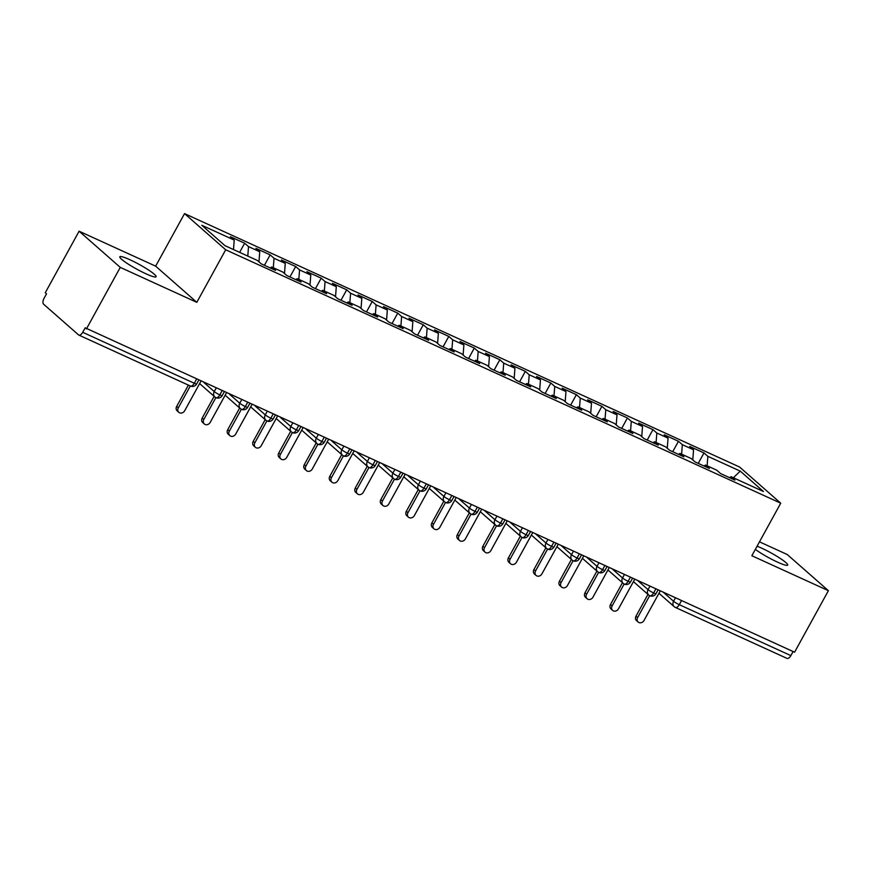 <?xml version="1.0" encoding="UTF-8"?>
<svg xmlns="http://www.w3.org/2000/svg" width="872" height="872" viewBox="0 0 872 872"><rect width="100%" height="100%" fill="white"/><g stroke="black" fill="none" stroke-linecap="round" stroke-linejoin="round"><path stroke-width="1.31" d="M145.94 273.786A20.688 2.66 28.8 0 0 156.088 276.74A20.688 2.66 28.8 0 0 148.12 269.721A20.688 2.66 28.8 0 0 129.972 259.758A20.688 2.66 28.8 0 0 119.824 256.804A20.688 2.66 28.8 0 0 127.792 263.813A20.688 2.66 28.8 0 0 145.94 273.786M755.337 549.371A20.688 2.66 28.8 0 0 777.53 562.135A20.688 2.66 28.8 0 0 787.678 565.089A20.688 2.66 28.8 0 0 779.71 558.08A20.688 2.66 28.8 0 0 761.561 548.107A20.688 2.66 28.8 0 0 757.081 546.21M79.101 231.211L120.26 267.377L196.81 302.333L155.652 266.156L79.101 231.211L45.268 292.741L46.521 293.831L44.047 298.333A4.851 2.409 -65.5 0 0 43.6 304.186L78.524 334.881A4.851 2.409 -65.5 0 0 78.818 335.077A4.851 2.409 -65.5 0 0 82.709 332.308L85.184 327.818L794.566 652.212L828.4 590.682L787.242 554.516L759.479 541.839M155.652 266.156L184.537 213.618L739.576 467.021L780.734 503.188L225.695 249.784L184.537 213.618M234.219 240.094L201.814 225.292L225.009 245.686L257.414 260.477L261.284 263.878L275.574 270.396L271.704 267.006L282.942 272.129L286.801 275.53L301.091 282.048L297.232 278.659L308.459 283.782L312.318 287.182L326.618 293.701L322.749 290.3L333.976 295.434L337.846 298.824L352.135 305.353L348.266 301.952L359.493 307.086L363.362 310.476L377.652 317.005L373.783 313.604L385.01 318.727L388.879 322.128L403.169 328.657L399.3 325.256L410.527 330.379L414.396 333.78L428.686 340.309L424.828 336.908L436.055 342.031L439.913 345.432L454.203 351.95L450.344 348.56L461.571 353.683L465.43 357.084L479.731 363.602L475.861 360.212L487.088 365.335L490.958 368.736L505.248 375.254L501.378 371.853L512.605 376.987L516.475 380.388L530.765 386.906L526.895 383.506L538.122 388.64L541.992 392.029L556.282 398.558L552.412 395.158L563.639 400.292L567.509 403.682L581.798 410.211L577.94 406.81L589.167 411.933L593.025 415.334L607.315 421.863L603.457 418.462L614.684 423.585L618.553 426.986L632.843 433.515L628.974 430.114L640.201 435.237L644.07 438.638L658.36 445.156L654.491 441.766L665.718 446.889L669.587 450.29L683.877 456.808L680.007 453.418L691.234 458.541L695.104 461.942L709.394 468.46L705.524 465.059L716.751 470.193L720.621 473.583L734.911 480.112L731.052 476.712L763.458 491.514L740.263 471.12L707.846 456.329L703.987 452.928L689.698 446.41L693.556 449.799L682.329 444.676L678.471 441.276L664.17 434.757L668.039 438.147L656.812 433.024L652.943 429.623L638.653 423.105L642.522 426.506L631.295 421.372L627.426 417.982L613.136 411.453L617.005 414.854L605.778 409.72L601.909 406.33L587.619 399.801L591.489 403.202L580.262 398.079L576.392 394.678L562.102 388.149L565.961 391.55L554.734 386.427L550.875 383.026L536.585 376.497L540.444 379.898L529.217 374.775L525.347 371.374L511.057 364.856L514.927 368.246L503.7 363.123L499.83 359.722L485.541 353.204L489.41 356.594L478.183 351.471L474.314 348.07L460.024 341.552L463.893 344.952L452.666 339.818L448.797 336.418L434.507 329.899L438.376 333.3L427.149 328.166L423.28 324.776L408.99 318.247L412.848 321.648L401.621 316.514L397.763 313.124L383.473 306.595L387.332 309.996L376.105 304.873L372.235 301.472L357.945 294.943L361.815 298.344L350.588 293.221L346.718 289.82L332.428 283.291L336.298 286.692L325.071 281.569L321.201 278.168L306.911 271.65L310.781 275.04L299.554 269.917L295.684 266.516L281.394 259.998L285.264 263.388L274.026 258.265L270.167 254.864L255.878 248.346L259.736 251.746L248.509 246.613L244.65 243.223L230.361 236.694L234.219 240.094L233.5 249.555M248.509 246.613L247.79 256.085M259.736 251.746L258.973 261.84M274.026 258.265L273.307 267.737M285.264 263.388L284.49 273.492M271.704 267.006L270.189 267.944M299.554 269.917L298.834 279.389M310.781 275.04L310.007 285.144M297.232 278.659L295.706 279.585M325.071 281.569L324.351 291.03M336.298 286.692L335.524 296.796M322.749 290.3L321.223 291.237M350.588 293.221L349.868 302.682M361.815 298.344L361.052 308.448M348.266 301.952L346.74 302.889M376.105 304.873L375.385 314.334M387.332 309.996L386.569 320.1M373.783 313.604L372.257 314.541M401.621 316.514L400.902 325.986M412.848 321.648L412.085 331.742M399.3 325.256L397.774 326.193M427.149 328.166L426.419 337.638M438.376 333.3L437.602 343.394M424.828 336.908L423.302 337.846M452.666 339.818L451.947 349.291M463.893 344.952L463.119 355.046M450.344 348.56L448.818 349.498M478.183 351.471L477.464 360.943M489.41 356.594L488.636 366.698M475.861 360.212L474.335 361.15M503.7 363.123L502.981 372.595M514.927 368.246L514.164 378.35M501.378 371.853L499.852 372.791M529.217 374.775L528.497 384.236M540.444 379.898L539.681 390.002M526.895 383.506L525.369 384.443M554.734 386.427L554.014 395.888M565.961 391.55L565.198 401.654M552.412 395.158L550.886 396.095M580.262 398.079L579.531 407.54M591.489 403.202L590.715 413.306M577.94 406.81L576.414 407.747M605.778 409.72L605.059 419.192M617.005 414.854L616.232 424.947M603.457 418.462L601.931 419.399M631.295 421.372L630.576 430.844M642.522 426.506L641.748 436.6M628.974 430.114L627.448 431.051M656.812 433.024L656.093 442.496M668.039 438.147L667.276 448.252M654.491 441.766L652.965 442.704M682.329 444.676L681.61 454.149M693.556 449.799L692.793 459.904M680.007 453.418L678.481 454.345M681.512 600.601L679.277 604.678L790.85 655.613L793.095 651.537M790.85 655.613A4.851 2.409 114.5 0 1 786.969 658.382L675.386 607.446A4.851 2.409 114.5 0 1 675.081 607.239A4.851 4.164 -48.7 0 1 674.198 606.672A4.851 4.164 -48.7 0 1 673.576 601.277L675.462 597.843M707.846 456.329L707.127 465.79M740.263 471.12L733.352 477.769M705.524 465.059L703.998 465.997M120.26 267.377L86.426 328.908M780.734 503.188L751.838 555.737L828.4 590.682M196.81 302.333L225.695 249.784M731.052 476.712L729.526 477.649M703.987 452.928L698.243 463.37M633.443 581.635L648.681 595.02A4.851 4.164 -48.7 0 0 649.444 595.532A4.851 2.409 -65.5 0 0 649.694 595.718A4.851 2.409 -65.5 0 0 649.738 595.729A4.851 2.409 -65.5 0 0 653.629 592.96L655.864 588.894M678.471 441.276L672.726 451.718M652.943 429.623L647.209 440.066M627.426 417.982L621.692 428.414M601.909 406.33L596.165 416.772M576.392 394.678L570.648 405.12M550.875 383.026L545.131 393.468M525.347 371.374L519.614 381.816M499.83 359.722L494.097 370.164M474.314 348.07L468.58 358.512M448.797 336.418L443.052 346.86M423.28 324.776L417.535 335.219M397.763 313.124L392.019 323.567M372.235 301.472L366.502 311.914M346.718 289.82L340.985 300.262M321.201 278.168L315.468 288.61M295.684 266.516L289.94 276.958M270.167 254.864L264.423 265.306M244.65 243.223L239.626 252.357M607.926 569.983L623.164 583.368A4.851 4.164 -48.7 0 0 623.916 583.88A4.851 2.409 -65.5 0 0 624.178 584.066A4.851 2.409 -65.5 0 0 624.221 584.077A4.851 2.409 -65.5 0 0 628.113 581.319L630.347 577.242M582.409 558.331L597.647 571.727A4.851 4.164 -48.7 0 0 598.399 572.239A4.851 2.409 -65.5 0 0 598.661 572.413A4.851 2.409 -65.5 0 0 602.585 569.667L604.83 565.59M586.812 557.361L597.015 566.331A4.851 4.164 -48.7 0 0 597.647 571.727L598.661 572.413A4.851 2.409 -65.5 0 0 598.704 572.435A4.851 4.851 0 0 0 604.972 570.353A4.851 0.621 -151.2 0 1 602.585 569.667A4.851 0.621 -151.2 0 1 597.015 566.331L598.911 562.887M556.892 546.679L572.119 560.075A4.851 4.164 -48.7 0 0 572.882 560.587A4.851 2.409 -65.5 0 0 573.144 560.761A4.851 2.409 -65.5 0 0 573.187 560.783A4.851 2.409 -65.5 0 0 577.068 558.015L579.313 553.938M531.364 535.027L546.602 548.423A4.851 4.164 -48.7 0 0 547.365 548.935A4.851 2.409 -65.5 0 0 547.627 549.109A4.851 2.409 -65.5 0 0 547.671 549.131A4.851 2.409 -65.5 0 0 551.551 546.363L553.796 542.286M505.847 523.374L521.085 536.771A4.851 4.164 -48.7 0 0 521.848 537.283A4.851 2.409 -65.5 0 0 522.11 537.457A4.851 2.409 -65.5 0 0 522.143 537.479A4.851 2.409 -65.5 0 0 526.034 534.71L528.269 530.634M480.33 511.733L495.569 525.118A4.851 4.164 -48.7 0 0 496.321 525.631A4.851 2.409 -65.5 0 0 496.582 525.805A4.851 2.409 -65.5 0 0 500.517 523.058L502.752 518.982M484.734 510.763L494.936 519.734A4.851 4.164 -48.7 0 0 495.569 525.118L496.582 525.805A4.851 2.409 -65.5 0 0 496.626 525.827A4.851 4.851 0 0 0 502.893 523.756A4.851 0.621 -151.2 0 1 500.517 523.058A4.851 0.621 -151.2 0 1 494.947 519.723L496.833 516.289M454.813 500.081L470.052 513.466A4.851 4.164 -48.7 0 0 470.804 513.979A4.851 2.409 -65.5 0 0 471.065 514.153A4.851 2.409 -65.5 0 0 471.109 514.175A4.851 2.409 -65.5 0 0 475 511.406L477.235 507.341M429.297 488.429L444.535 501.814A4.851 4.164 -48.7 0 0 445.287 502.327A4.851 2.409 -65.5 0 0 445.548 502.512A4.851 2.409 -65.5 0 0 445.592 502.523A4.851 2.409 -65.5 0 0 449.472 499.765L451.718 495.688M403.78 476.777L419.007 490.173A4.851 4.164 -48.7 0 0 419.77 490.674A4.851 2.409 -65.5 0 0 420.032 490.86A4.851 2.409 -65.5 0 0 420.075 490.882A4.851 2.409 -65.5 0 0 423.956 488.113L426.201 484.036M378.252 465.125L393.49 478.521A4.851 4.164 -48.7 0 0 394.253 479.033A4.851 2.409 -65.5 0 0 394.515 479.208A4.851 2.409 -65.5 0 0 394.558 479.229A4.851 2.409 -65.5 0 0 398.439 476.461L400.684 472.384M352.735 453.473L367.973 466.869A4.851 4.164 -48.7 0 0 368.736 467.381A4.851 2.409 -65.5 0 0 368.998 467.555A4.851 2.409 -65.5 0 0 372.922 464.809L375.156 460.732M357.139 452.503L367.352 461.473A4.851 4.164 -48.7 0 0 367.973 466.869L368.998 467.555A4.851 2.409 -65.5 0 0 369.03 467.577A4.851 4.851 0 0 0 375.298 465.495A4.851 0.621 -151.2 0 1 372.922 464.809A4.851 0.621 -151.2 0 1 367.352 461.473L369.248 458.029M327.218 441.821L342.456 455.217A4.851 4.164 -48.7 0 0 343.208 455.729A4.851 2.409 -65.5 0 0 343.47 455.903A4.851 2.409 -65.5 0 0 343.514 455.925A4.851 2.409 -65.5 0 0 347.405 453.157L349.639 449.08M301.701 430.179L316.939 443.565A4.851 4.164 -48.7 0 0 317.691 444.077A4.851 2.409 -65.5 0 0 317.953 444.251A4.851 2.409 -65.5 0 0 317.997 444.273A4.851 2.409 -65.5 0 0 321.877 441.505L324.122 437.428M276.184 418.527L291.422 431.913A4.851 4.164 -48.7 0 0 292.175 432.425A4.851 2.409 -65.5 0 0 292.436 432.599A4.851 2.409 -65.5 0 0 292.48 432.621A4.851 2.409 -65.5 0 0 296.36 429.852L298.606 425.776M250.667 406.875L265.895 420.26A4.851 4.164 -48.7 0 0 266.658 420.773A4.851 2.409 -65.5 0 0 266.919 420.958A4.851 2.409 -65.5 0 0 270.843 418.2L273.089 414.135M255.071 405.905L265.273 414.876A4.851 4.164 -48.7 0 0 265.895 420.26L266.919 420.958A4.851 2.409 -65.5 0 0 266.963 420.969A4.851 4.851 0 0 0 273.219 418.898A4.851 0.621 -151.2 0 1 270.843 418.2A4.851 0.621 -151.2 0 1 265.273 414.876L267.17 411.431M225.14 395.223L240.378 408.608A4.851 4.164 -48.7 0 0 241.141 409.121A4.851 2.409 -65.5 0 0 241.402 409.306A4.851 2.409 -65.5 0 0 241.446 409.317A4.851 2.409 -65.5 0 0 245.326 406.559L247.561 402.483M199.623 383.571L214.861 396.967A4.851 4.164 -48.7 0 0 215.624 397.479A4.851 2.409 -65.5 0 0 215.885 397.654A4.851 2.409 -65.5 0 0 215.918 397.676A4.851 2.409 -65.5 0 0 219.809 394.907L222.044 390.83M638.162 622.052L636.538 620.624A4.044 3.466 -48.7 0 1 636.015 616.133L637.639 617.561A4.044 3.466 131.3 0 0 638.162 622.052A4.044 3.466 131.3 0 0 644.016 620.472L660.268 590.9M636.015 616.133L647.961 594.399M637.639 617.561L649.662 595.696M612.635 610.4L611.021 608.972A4.044 3.466 -48.7 0 1 610.498 604.481L612.122 605.909A4.044 3.466 131.3 0 0 612.635 610.4A4.044 3.466 131.3 0 0 618.499 608.819L634.751 579.248M610.498 604.481L622.444 582.747M612.122 605.909L624.134 584.044M587.118 598.748L585.504 597.32A4.044 3.466 -48.7 0 1 584.981 592.829L586.594 594.257A4.044 3.466 131.3 0 0 587.118 598.748A4.044 3.466 131.3 0 0 592.982 597.167L609.234 567.596M584.981 592.829L596.928 571.095M586.594 594.257L598.617 572.392M561.601 587.096L559.977 585.679A4.044 3.466 -48.7 0 1 559.464 581.177L561.077 582.605A4.044 3.466 131.3 0 0 561.601 587.096A4.044 3.466 131.3 0 0 567.465 585.515L583.717 555.955M559.464 581.177L571.411 559.442M561.077 582.605L573.1 560.74L572.119 560.075A4.851 4.164 -48.7 0 1 571.498 554.679L573.394 551.235M536.084 575.444L534.46 574.027A4.044 3.466 -48.7 0 1 533.937 569.536L535.561 570.953A4.044 3.466 131.3 0 0 536.084 575.444A4.044 3.466 131.3 0 0 541.937 573.863L558.2 544.302M533.937 569.536L545.894 547.79M535.561 570.953L547.583 549.088M510.567 563.792L508.943 562.375A4.044 3.466 -48.7 0 1 508.42 557.884L510.044 559.301A4.044 3.466 131.3 0 0 510.567 563.792A4.044 3.466 131.3 0 0 516.42 562.222L532.683 532.65M508.42 557.884L520.377 536.138M510.044 559.301L522.066 537.435M485.05 552.15L483.426 550.723A4.044 3.466 -48.7 0 1 482.903 546.232L484.527 547.66A4.044 3.466 131.3 0 0 485.05 552.15A4.044 3.466 131.3 0 0 490.903 550.57L507.155 520.998M482.903 546.232L494.849 524.497M484.527 547.66L496.55 525.783M459.522 540.498L457.909 539.07A4.044 3.466 -48.7 0 1 457.386 534.58L459.01 536.008A4.044 3.466 131.3 0 0 459.522 540.498A4.044 3.466 131.3 0 0 465.386 538.918L481.638 509.346M457.386 534.58L469.332 512.845M459.01 536.008L471.022 514.131L470.052 513.466A4.851 4.164 -48.7 0 1 469.419 508.082L471.316 504.637M434.005 528.846L432.392 527.418A4.044 3.466 -48.7 0 1 431.869 522.928L433.482 524.355A4.044 3.466 131.3 0 0 434.005 528.846A4.044 3.466 131.3 0 0 439.87 527.266L456.121 497.694M431.869 522.928L443.815 501.193M433.482 524.355L445.505 502.49M408.488 517.194L406.864 515.766A4.044 3.466 -48.7 0 1 406.341 511.275L407.965 512.703A4.044 3.466 131.3 0 0 408.488 517.194A4.044 3.466 131.3 0 0 414.353 515.614L430.605 486.042M406.341 511.275L418.298 489.541M407.965 512.703L419.988 490.838M382.972 505.542L381.347 504.114A4.044 3.466 -48.7 0 1 380.824 499.623L382.448 501.051A4.044 3.466 131.3 0 0 382.972 505.542A4.044 3.466 131.3 0 0 388.825 503.962L405.088 474.39M380.824 499.623L392.782 477.889M382.448 501.051L394.471 479.186M357.455 493.89L355.831 492.473A4.044 3.466 -48.7 0 1 355.307 487.971L356.931 489.399A4.044 3.466 131.3 0 0 357.455 493.89A4.044 3.466 131.3 0 0 363.308 492.309L379.571 462.749M355.307 487.971L367.265 466.237M356.931 489.399L368.954 467.534M331.938 482.238L330.314 480.821A4.044 3.466 -48.7 0 1 329.79 476.33L331.415 477.747A4.044 3.466 131.3 0 0 331.938 482.238A4.044 3.466 131.3 0 0 337.791 480.668L354.043 451.097M329.79 476.33L341.737 454.585M331.415 477.747L343.437 455.882L342.456 455.217A4.851 4.164 -48.7 0 1 341.824 449.821L343.721 446.377M306.41 470.597L304.797 469.169A4.044 3.466 -48.7 0 1 304.274 464.678L305.898 466.095A4.044 3.466 131.3 0 0 306.41 470.597A4.044 3.466 131.3 0 0 312.274 469.016L328.526 439.444M304.274 464.678L316.22 442.932M305.898 466.095L317.909 444.23M280.893 458.945L279.28 457.517A4.044 3.466 -48.7 0 1 278.757 453.026L280.37 454.454A4.044 3.466 131.3 0 0 280.893 458.945A4.044 3.466 131.3 0 0 286.757 457.364L303.009 427.792M278.757 453.026L290.703 431.291M280.37 454.454L292.393 432.577M255.376 447.292L253.752 445.865A4.044 3.466 -48.7 0 1 253.229 441.374L254.853 442.802A4.044 3.466 131.3 0 0 255.376 447.292A4.044 3.466 131.3 0 0 261.24 445.712L277.492 416.14M253.229 441.374L265.186 419.639M254.853 442.802L266.876 420.936M229.859 435.64L228.235 434.212A4.044 3.466 -48.7 0 1 227.712 429.722L229.336 431.15A4.044 3.466 131.3 0 0 229.859 435.64A4.044 3.466 131.3 0 0 235.713 434.06L251.975 404.488M227.712 429.722L239.669 407.987M229.336 431.15L241.359 409.284L240.378 408.608A4.851 4.164 -48.7 0 1 239.756 403.224L241.653 399.779M204.342 423.988L202.718 422.56A4.044 3.466 -48.7 0 1 202.195 418.07L203.819 419.497A4.044 3.466 131.3 0 0 204.342 423.988A4.044 3.466 131.3 0 0 210.196 422.408L226.458 392.836M202.195 418.07L214.141 396.335M203.819 419.497L215.842 397.632M178.825 412.336L177.201 410.919A4.044 3.466 -48.7 0 1 176.678 406.417L178.302 407.845A4.044 3.466 131.3 0 0 178.825 412.336A4.044 3.466 131.3 0 0 184.679 410.756L200.931 381.195M176.678 406.417L188.396 385.108M178.302 407.845L190.314 385.98M663.374 592.317L673.576 601.277A4.851 0.621 -151.2 0 0 679.277 604.678A4.851 2.409 114.5 0 1 675.386 607.446A4.851 4.851 0 0 1 674.198 606.672L658.96 593.276M82.709 332.308L194.293 383.255L196.527 379.178M190.096 385.827A4.851 2.409 -65.5 0 0 190.401 386.024A4.851 2.409 -65.5 0 0 194.293 383.255A4.851 0.621 -151.2 0 0 196.669 383.942L198.74 380.181M649.738 595.729A4.851 4.851 0 0 0 656.006 593.658A4.851 0.621 -151.2 0 1 653.629 592.96A4.851 0.621 -151.2 0 1 648.059 589.636L649.945 586.191M637.846 580.665L648.049 589.636A4.851 4.164 -48.7 0 0 648.681 595.02L649.694 595.718M612.329 569.013L622.532 577.983L624.428 574.539M561.296 545.709L571.498 554.679A4.851 0.621 -151.2 0 0 577.068 558.015A4.851 0.621 -151.2 0 0 579.444 558.701L581.515 554.941M535.779 534.056L545.981 543.027L547.878 539.583M510.251 522.415L520.464 531.375L522.361 527.931M459.217 499.111L469.419 508.082A4.851 0.621 -151.2 0 0 475 511.406A4.851 0.621 -151.2 0 0 477.376 512.104L479.437 508.343M433.7 487.459L443.903 496.43L445.799 492.985M408.183 475.807L418.386 484.778L420.282 481.333M382.666 464.155L392.869 473.125L394.765 469.681M331.622 440.861L341.824 449.821A4.851 0.621 -151.2 0 0 347.405 453.157A4.851 0.621 -151.2 0 0 349.781 453.854L351.852 450.094M306.105 429.209L316.307 438.18L318.204 434.736M280.588 417.557L290.79 426.528L292.687 423.084M229.554 394.253L239.756 403.224A4.851 0.621 -151.2 0 0 245.326 406.559A4.851 0.621 -151.2 0 0 247.703 407.246L249.774 403.485M204.026 382.601L214.24 391.572L216.125 388.127M624.221 584.077A4.851 4.851 0 0 0 630.489 582.006A4.851 0.621 -151.2 0 1 628.113 581.319A4.851 0.621 -151.2 0 1 622.543 577.983A4.851 4.164 -48.7 0 0 623.164 583.368L624.178 584.066M547.671 549.131A4.851 4.851 0 0 0 553.927 547.049A4.851 0.621 -151.2 0 1 551.551 546.363A4.851 0.621 -151.2 0 1 545.981 543.027A4.851 4.164 -48.7 0 0 546.602 548.423L547.627 549.109M522.143 537.479A4.851 4.851 0 0 0 528.41 535.408A4.851 0.621 -151.2 0 1 526.034 534.71A4.851 0.621 -151.2 0 1 520.464 531.375A4.851 4.164 -48.7 0 0 521.085 536.771L522.11 537.457M445.592 502.523A4.851 4.851 0 0 0 451.86 500.452A4.851 0.621 -151.2 0 1 449.472 499.765A4.851 0.621 -151.2 0 1 443.903 496.43A4.851 4.164 -48.7 0 0 444.535 501.814L445.548 502.512M420.075 490.882A4.851 4.851 0 0 0 426.332 488.8A4.851 0.621 -151.2 0 1 423.956 488.113A4.851 0.621 -151.2 0 1 418.386 484.778A4.851 4.164 -48.7 0 0 419.007 490.173L420.032 490.86M394.558 479.229A4.851 4.851 0 0 0 400.815 477.148A4.851 0.621 -151.2 0 1 398.439 476.461A4.851 0.621 -151.2 0 1 392.869 473.125A4.851 4.164 -48.7 0 0 393.49 478.521L394.515 479.208M317.997 444.273A4.851 4.851 0 0 0 324.264 442.202A4.851 0.621 -151.2 0 1 321.877 441.505A4.851 0.621 -151.2 0 1 316.307 438.169A4.851 4.164 -48.7 0 0 316.939 443.565L317.953 444.251M292.48 432.621A4.851 4.851 0 0 0 298.747 430.55A4.851 0.621 -151.2 0 1 296.36 429.852A4.851 0.621 -151.2 0 1 290.79 426.528A4.851 4.164 -48.7 0 0 291.422 431.913L292.436 432.599M215.918 397.676A4.851 4.851 0 0 0 222.186 395.594A4.851 0.621 -151.2 0 1 219.809 394.907A4.851 0.621 -151.2 0 1 214.24 391.572A4.851 4.164 -48.7 0 0 214.861 396.967L215.885 397.654M196.669 383.942A4.851 4.851 0 0 1 190.401 386.024L78.818 335.077M656.006 593.658L658.077 589.897M630.489 582.006L632.549 578.245M604.972 570.353L607.032 566.593M573.187 560.783A4.851 4.851 0 0 0 579.444 558.701M553.927 547.049L555.998 543.3M528.41 535.408L530.481 531.648M502.893 523.756L504.964 519.995M471.109 514.175A4.851 4.851 0 0 0 477.376 512.104M451.86 500.452L453.92 496.691M426.332 488.8L428.403 485.039M400.815 477.148L402.886 473.387M375.298 465.495L377.369 461.735M343.514 455.925A4.851 4.851 0 0 0 349.781 453.854M324.264 442.202L326.324 438.442M298.747 430.55L300.807 426.79M273.219 418.898L275.29 415.137M241.446 409.317A4.851 4.851 0 0 0 247.703 407.246M222.186 395.594L224.257 391.833"/></g></svg>
